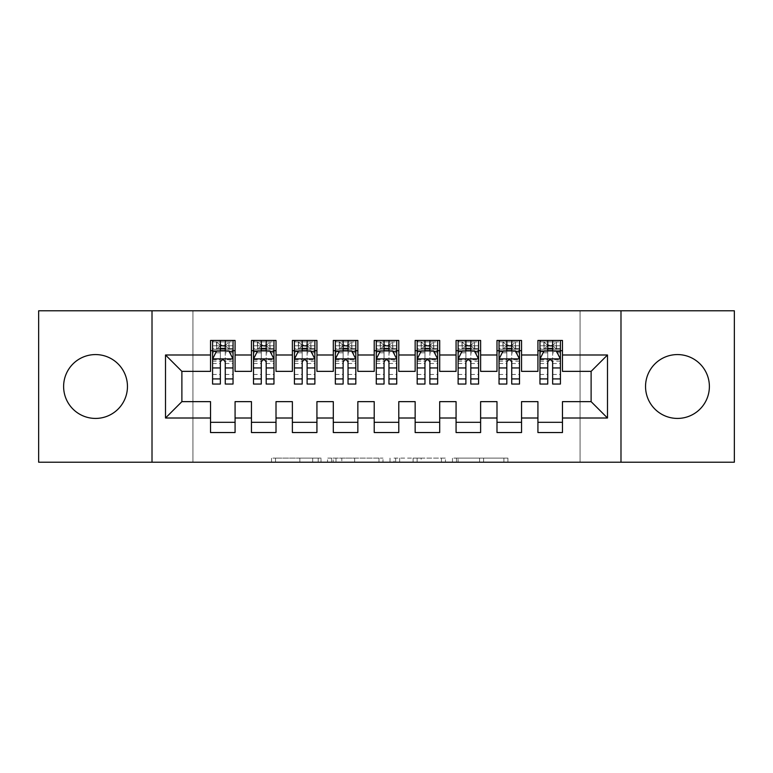 <?xml version="1.0" encoding="UTF-8"?>
<svg xmlns="http://www.w3.org/2000/svg" width="773" height="773" viewBox="0 0 773 773"><rect width="100%" height="100%" fill="white"/><g stroke="black" fill="none" stroke-linecap="round" stroke-linejoin="round"><path stroke-width="0.58" stroke-dasharray="3.87 2.9" d="M321.027 462.206L275.536 462.206L321.027 462.206L321.027 458.118L299.837 458.118L299.837 462.206L299.837 458.118L321.027 458.118L321.027 462.206L321.027 458.118L299.837 458.118L299.837 462.206L299.837 458.118L321.027 458.118L275.536 458.118L321.027 458.118M677.467 354.575A31.925 31.925 0 0 0 645.542 386.5A31.925 31.925 0 0 0 677.467 418.425A31.925 31.925 0 0 0 709.382 386.5A31.925 31.925 0 0 0 677.467 354.575M95.533 354.575A31.925 31.925 0 0 0 63.618 386.5A31.925 31.925 0 0 0 95.533 418.425A31.925 31.925 0 0 0 127.458 386.5A31.925 31.925 0 0 0 95.533 354.575M503.89 462.206L456.495 462.206L503.89 462.206L503.89 458.118L483.608 458.118L507.909 458.118L507.909 462.206L507.909 458.118L456.495 458.118L507.909 458.118L507.909 462.206L507.909 458.118L503.89 458.118L503.89 462.206M479.589 462.206L458.099 462.206L479.589 462.206L479.589 458.118L483.608 458.118L479.589 458.118L479.589 462.206L479.589 458.118L458.099 458.118L458.099 462.206L458.099 458.118L479.589 458.118L479.589 462.206M452.476 462.206L456.495 462.206L452.476 462.206L452.476 458.118L456.495 458.118L452.476 458.118L452.476 462.206M271.516 462.206L275.536 462.206L271.516 462.206L271.516 458.118L275.536 458.118L271.516 458.118L271.516 462.206M580.069 462.206L192.931 462.206L192.931 310.794L580.069 310.794L580.069 462.206L734.35 462.206L734.35 310.794L580.069 310.794L580.069 462.206M38.65 462.206L192.931 462.206L192.931 310.794L38.65 310.794L38.65 462.206M382.983 462.206L378.973 462.206L382.983 462.206L382.983 458.118L382.983 462.206M331.569 462.206L378.973 462.206L327.549 462.206L331.569 462.206L331.569 458.118L382.983 458.118L327.549 458.118L327.549 462.206L327.549 458.118L331.569 458.118L331.569 462.206M394.027 462.206L445.451 462.206L390.017 462.206L394.027 462.206L394.027 458.118L445.451 458.118L445.451 462.206L445.451 458.118L421.15 458.118L421.15 462.206M521.543 422.309L521.543 432.542L496.991 432.542L496.991 422.309L521.543 422.309L521.543 401.641L537.921 401.641L537.921 422.309L562.473 422.309L562.473 401.641L591.113 401.641L591.113 371.359L562.473 371.359L562.473 340.458L537.921 340.458L537.921 350.691L562.473 350.691M496.991 340.458L521.543 340.458L521.543 350.691L496.991 350.691L496.991 340.458M439.702 422.309L439.702 432.542L415.149 432.542L415.149 422.309L439.702 422.309L439.702 401.641L456.07 401.641L456.07 422.309L480.622 422.309L480.622 401.641L496.991 401.641L496.991 422.309M415.149 340.458L439.702 340.458L439.702 350.691L415.149 350.691L415.149 340.458M357.851 422.309L357.851 432.542L333.298 432.542L333.298 422.309L357.851 422.309L357.851 401.641L374.219 401.641L374.219 422.309L398.781 422.309L398.781 401.641L415.149 401.641L415.149 422.309M333.298 340.458L357.851 340.458L357.851 350.691L333.298 350.691L333.298 340.458M276.009 422.309L276.009 432.542L251.457 432.542L251.457 422.309L276.009 422.309L276.009 401.641L292.378 401.641L292.378 422.309L316.93 422.309L316.93 401.641L333.298 401.641L333.298 422.309M251.457 340.458L276.009 340.458L276.009 350.691L251.457 350.691L251.457 340.458M210.527 340.458L235.079 340.458L235.079 350.691L210.527 350.691L210.527 340.458M235.079 422.309L235.079 432.542L210.527 432.542L210.527 422.309L235.079 422.309L235.079 401.641L251.457 401.641L251.457 422.309M292.378 340.458L316.93 340.458L316.93 350.691L292.378 350.691L292.378 340.458M316.93 422.309L316.93 432.542L292.378 432.542L292.378 422.309M374.219 340.458L398.781 340.458L398.781 350.691L374.219 350.691L374.219 340.458M398.781 422.309L398.781 432.542L374.219 432.542L374.219 422.309M456.07 340.458L480.622 340.458L480.622 350.691L456.07 350.691L456.07 340.458M480.622 422.309L480.622 432.542L456.07 432.542L456.07 422.309M562.473 422.309L562.473 432.542L537.921 432.542L537.921 422.309M537.921 350.691L537.921 371.359L521.543 371.359L521.543 350.691M496.991 350.691L496.991 371.359L480.622 371.359L480.622 350.691M456.07 350.691L456.07 371.359L439.702 371.359L439.702 350.691M415.149 350.691L415.149 371.359L398.781 371.359L398.781 350.691M374.219 350.691L374.219 371.359L357.851 371.359L357.851 350.691M333.298 350.691L333.298 371.359L316.93 371.359L316.93 350.691M292.378 350.691L292.378 371.359L276.009 371.359L276.009 350.691M210.527 350.691L210.527 371.359L181.887 371.359L181.887 401.641L210.527 401.641L210.527 422.309M251.457 350.691L251.457 371.359L235.079 371.359L235.079 350.691M547.738 350.691L539.96 350.691L539.96 345.782L547.738 345.782L547.738 340.458L560.425 340.458L539.96 340.458L539.96 350.691L552.647 350.691M506.817 350.691L499.039 350.691L499.039 345.782L506.817 345.782L506.817 340.458L519.504 340.458L499.039 340.458L499.039 350.691L511.726 350.691M465.887 350.691L458.118 350.691L458.118 345.782L465.887 345.782L465.887 340.458L478.574 340.458L458.118 340.458L458.118 350.691L470.805 350.691M424.966 350.691L417.188 350.691L417.188 345.782L424.966 345.782L424.966 340.458L437.653 340.458L417.188 340.458L417.188 350.691L429.875 350.691M384.046 350.691L376.267 350.691L376.267 345.782L384.046 345.782L384.046 340.458L396.733 340.458L376.267 340.458L376.267 350.691L388.954 350.691M343.125 350.691L335.347 350.691L335.347 345.782L343.125 345.782L343.125 340.458L355.812 340.458L335.347 340.458L335.347 350.691L348.034 350.691M302.195 350.691L294.426 350.691L294.426 345.782L302.195 345.782L302.195 340.458L314.882 340.458L294.426 340.458L294.426 350.691L307.113 350.691M261.274 350.691L253.496 350.691L253.496 345.782L261.274 345.782L261.274 340.458L273.961 340.458L253.496 340.458L253.496 350.691L266.183 350.691M220.353 350.691L212.575 350.691L212.575 345.782L220.353 345.782L220.353 340.458L233.04 340.458L212.575 340.458L212.575 350.691L225.262 350.691M152.01 462.206L152.01 310.794M620.99 310.794L620.99 462.206M335.984 462.206L341.811 462.206L335.984 462.206L335.984 458.118L333.173 458.118L333.173 462.206L333.173 458.118L341.811 458.118L335.984 458.118L335.984 462.206M341.811 462.206L354.662 462.206L341.811 462.206L341.811 458.118L354.662 458.118L354.662 462.206L354.662 458.118L341.811 458.118L341.811 462.206M394.027 458.118L417.13 458.118L417.13 462.206L417.13 458.118L413.111 458.118L417.13 458.118L417.13 462.206L417.13 458.118L421.15 458.118M395.641 458.118L395.641 462.206L395.641 458.118M390.017 458.118L390.017 462.206L390.017 458.118M212.575 359.078L212.575 378.722L212.575 359.078L216.672 350.894L228.943 350.894L233.04 359.078L233.04 378.722L233.04 359.078M212.575 384.046L212.575 345.782L233.04 345.782L233.04 350.691L212.575 350.691L213.561 349.261L232.045 349.261L213.561 349.261L232.045 349.261L233.04 350.691L233.04 340.458L232.045 341.898L229.137 341.898L229.137 349.261M233.04 384.046L233.04 345.782L225.262 345.782L225.262 340.458M220.353 384.046L220.353 361.146L212.575 361.146M212.575 359.716L220.353 359.716L220.353 378.722L220.353 362.151C221.986 359.049 223.619 359.049 225.262 362.151L225.262 378.722L225.262 359.716L233.04 359.716M225.871 344.961L225.871 346.188L219.735 346.188L219.735 344.961L225.871 344.961L228.943 341.898L228.943 349.261L228.943 341.898L213.561 341.898L212.575 340.458L220.353 340.458M220.353 345.782L220.353 361.146M233.04 361.146L225.262 361.146L225.262 345.782M220.353 359.716L220.353 350.894M225.262 350.894L225.262 359.716M225.262 361.146L225.262 384.046M219.735 344.961L216.672 341.898L216.672 349.261L219.735 346.188M216.672 341.898L216.672 349.261L216.672 341.898M228.943 349.261L225.871 346.188M213.561 341.898L232.045 341.898L213.561 341.898M253.496 359.078L253.496 378.722L253.496 359.078L257.593 350.894L269.864 350.894L273.961 359.078L273.961 378.722L273.961 359.078M253.496 384.046L253.496 345.782L273.961 345.782L273.961 350.691L253.496 350.691L254.491 349.261L272.975 349.261L254.491 349.261L272.975 349.261L273.961 350.691L273.961 340.458L272.975 341.898L270.057 341.898L270.057 349.261M273.961 384.046L273.961 345.782L266.183 345.782L266.183 340.458M261.274 384.046L261.274 361.146L253.496 361.146M253.496 359.716L261.274 359.716L261.274 378.722L261.274 362.151C262.907 359.049 264.54 359.049 266.183 362.151L266.183 378.722L266.183 359.716L273.961 359.716M266.801 344.961L266.801 346.188L260.656 346.188L260.656 344.961L266.801 344.961L269.864 341.898L269.864 349.261L269.864 341.898L254.491 341.898L253.496 340.458L261.274 340.458M261.274 345.782L261.274 361.146M273.961 361.146L266.183 361.146L266.183 345.782M261.274 359.716L261.274 350.894M266.183 350.894L266.183 359.716M266.183 361.146L266.183 384.046M260.656 344.961L257.593 341.898L257.593 349.261L260.656 346.188M257.593 341.898L257.593 349.261L257.593 341.898M269.864 349.261L266.801 346.188M254.491 341.898L272.975 341.898L254.491 341.898M294.426 359.078L294.426 378.722L294.426 359.078L298.513 350.894L310.794 350.894L314.882 359.078L314.882 378.722L314.882 359.078M294.426 384.046L294.426 345.782L314.882 345.782L314.882 350.691L294.426 350.691L295.412 349.261L313.896 349.261L295.412 349.261L313.896 349.261L314.882 350.691L314.882 340.458L313.896 341.898L310.988 341.898L310.988 349.261M314.882 384.046L314.882 345.782L307.113 345.782L307.113 340.458M302.195 384.046L302.195 361.146L294.426 361.146M294.426 359.716L302.195 359.716L302.195 378.722L302.195 362.151C303.828 359.049 305.47 359.049 307.113 362.151L307.113 378.722L307.113 359.716L314.882 359.716M307.722 344.961L307.722 346.188L301.586 346.188L301.586 344.961L307.722 344.961L310.794 341.898L310.794 349.261L310.794 341.898L295.412 341.898L294.426 340.458L302.195 340.458M302.195 345.782L302.195 361.146M314.882 361.146L307.113 361.146L307.113 345.782M302.195 359.716L302.195 350.894M307.113 350.894L307.113 359.716M307.113 361.146L307.113 384.046M301.586 344.961L298.513 341.898L298.513 349.261L301.586 346.188M298.513 341.898L298.513 349.261L298.513 341.898M310.794 349.261L307.722 346.188M295.412 341.898L313.896 341.898L295.412 341.898M335.347 359.078L335.347 378.722L335.347 359.078L339.434 350.894L351.715 350.894L355.812 359.078L355.812 378.722L355.812 359.078M335.347 384.046L335.347 345.782L355.812 345.782L355.812 350.691L335.347 350.691L336.332 349.261L354.817 349.261L336.332 349.261L354.817 349.261L355.812 350.691L355.812 340.458L354.817 341.898L351.908 341.898L351.908 349.261M355.812 384.046L355.812 345.782L348.034 345.782L348.034 340.458M343.125 384.046L343.125 361.146L335.347 361.146M335.347 359.716L343.125 359.716L343.125 378.722L343.125 362.151C344.758 359.049 346.391 359.049 348.034 362.151L348.034 378.722L348.034 359.716L355.812 359.716M348.642 344.961L348.642 346.188L342.507 346.188L342.507 344.961L348.642 344.961L351.715 341.898L351.715 349.261L351.715 341.898L336.332 341.898L335.347 340.458L343.125 340.458M343.125 345.782L343.125 361.146M355.812 361.146L348.034 361.146L348.034 345.782M343.125 359.716L343.125 350.894M348.034 350.894L348.034 359.716M348.034 361.146L348.034 384.046M342.507 344.961L339.434 341.898L339.434 349.261L342.507 346.188M339.434 341.898L339.434 349.261L339.434 341.898M351.715 349.261L348.642 346.188M336.332 341.898L354.817 341.898L336.332 341.898M376.267 359.078L376.267 378.722L376.267 359.078L380.364 350.894L392.636 350.894L396.733 359.078L396.733 378.722L396.733 359.078M376.267 384.046L376.267 345.782L396.733 345.782L396.733 350.691L376.267 350.691L377.263 349.261L395.737 349.261L377.263 349.261L395.737 349.261L396.733 350.691L396.733 340.458L395.737 341.898L392.829 341.898L392.829 349.261M396.733 384.046L396.733 345.782L388.954 345.782L388.954 340.458M384.046 384.046L384.046 361.146L376.267 361.146M376.267 359.716L384.046 359.716L384.046 378.722L384.046 362.151C385.679 359.049 387.312 359.049 388.954 362.151L388.954 378.722L388.954 359.716L396.733 359.716M389.573 344.961L389.573 346.188L383.427 346.188L383.427 344.961L389.573 344.961L392.636 341.898L392.636 349.261L392.636 341.898L377.263 341.898L376.267 340.458L384.046 340.458M384.046 345.782L384.046 361.146M396.733 361.146L388.954 361.146L388.954 345.782M384.046 359.716L384.046 350.894M388.954 350.894L388.954 359.716M388.954 361.146L388.954 384.046M383.427 344.961L380.364 341.898L380.364 349.261L383.427 346.188M380.364 341.898L380.364 349.261L380.364 341.898M392.636 349.261L389.573 346.188M377.263 341.898L395.737 341.898L377.263 341.898M417.188 359.078L417.188 378.722L417.188 359.078L421.285 350.894L433.566 350.894L437.653 359.078L437.653 378.722L437.653 359.078M417.188 384.046L417.188 345.782L437.653 345.782L437.653 350.691L417.188 350.691L418.183 349.261L436.668 349.261L418.183 349.261L436.668 349.261L437.653 350.691L437.653 340.458L436.668 341.898L433.759 341.898L433.759 349.261M437.653 384.046L437.653 345.782L429.875 345.782L429.875 340.458M424.966 384.046L424.966 361.146L417.188 361.146M417.188 359.716L424.966 359.716L424.966 378.722L424.966 362.151C426.599 359.049 428.242 359.049 429.875 362.151L429.875 378.722L429.875 359.716L437.653 359.716M430.493 344.961L430.493 346.188L424.358 346.188L424.358 344.961L430.493 344.961L433.566 341.898L433.566 349.261L433.566 341.898L418.183 341.898L417.188 340.458L424.966 340.458M424.966 345.782L424.966 361.146M437.653 361.146L429.875 361.146L429.875 345.782M424.966 359.716L424.966 350.894M429.875 350.894L429.875 359.716M429.875 361.146L429.875 384.046M424.358 344.961L421.285 341.898L421.285 349.261L424.358 346.188M421.285 341.898L421.285 349.261L421.285 341.898M433.566 349.261L430.493 346.188M418.183 341.898L436.668 341.898L418.183 341.898M458.118 359.078L458.118 378.722L458.118 359.078L462.206 350.894L474.487 350.894L478.574 359.078L478.574 378.722L478.574 359.078M458.118 384.046L458.118 345.782L478.574 345.782L478.574 350.691L458.118 350.691L459.104 349.261L477.588 349.261L459.104 349.261L477.588 349.261L478.574 350.691L478.574 340.458L477.588 341.898L474.68 341.898L474.68 349.261M478.574 384.046L478.574 345.782L470.805 345.782L470.805 340.458M465.887 384.046L465.887 361.146L458.118 361.146M458.118 359.716L465.887 359.716L465.887 378.722L465.887 362.151C467.52 359.049 469.163 359.049 470.805 362.151L470.805 378.722L470.805 359.716L478.574 359.716M471.414 344.961L471.414 346.188L465.278 346.188L465.278 344.961L471.414 344.961L474.487 341.898L474.487 349.261L474.487 341.898L459.104 341.898L458.118 340.458L465.887 340.458M465.887 345.782L465.887 361.146M478.574 361.146L470.805 361.146L470.805 345.782M465.887 359.716L465.887 350.894M470.805 350.894L470.805 359.716M470.805 361.146L470.805 384.046M465.278 344.961L462.206 341.898L462.206 349.261L465.278 346.188M462.206 341.898L462.206 349.261L462.206 341.898M474.487 349.261L471.414 346.188M459.104 341.898L477.588 341.898L459.104 341.898M499.039 359.078L499.039 378.722L499.039 359.078L503.136 350.894L515.407 350.894L519.504 359.078L519.504 378.722L519.504 359.078M499.039 384.046L499.039 345.782L519.504 345.782L519.504 350.691L499.039 350.691L500.025 349.261L518.509 349.261L500.025 349.261L518.509 349.261L519.504 350.691L519.504 340.458L518.509 341.898L515.601 341.898L515.601 349.261M519.504 384.046L519.504 345.782L511.726 345.782L511.726 340.458M506.817 384.046L506.817 361.146L499.039 361.146M499.039 359.716L506.817 359.716L506.817 378.722L506.817 362.151C508.45 359.049 510.083 359.049 511.726 362.151L511.726 378.722L511.726 359.716L519.504 359.716M512.344 344.961L512.344 346.188L506.199 346.188L506.199 344.961L512.344 344.961L515.407 341.898L515.407 349.261L515.407 341.898L500.025 341.898L499.039 340.458L506.817 340.458M506.817 345.782L506.817 361.146M519.504 361.146L511.726 361.146L511.726 345.782M506.817 359.716L506.817 350.894M511.726 350.894L511.726 359.716M511.726 361.146L511.726 384.046M506.199 344.961L503.136 341.898L503.136 349.261L506.199 346.188M503.136 341.898L503.136 349.261L503.136 341.898M515.407 349.261L512.344 346.188M500.025 341.898L518.509 341.898L500.025 341.898M539.96 359.078L539.96 378.722L539.96 359.078L544.057 350.894L556.328 350.894L560.425 359.078L560.425 378.722L560.425 359.078M539.96 384.046L539.96 345.782L560.425 345.782L560.425 350.691L539.96 350.691L540.955 349.261L559.439 349.261L540.955 349.261L559.439 349.261L560.425 350.691L560.425 340.458L559.439 341.898L556.521 341.898L556.521 349.261M560.425 384.046L560.425 345.782L552.647 345.782L552.647 340.458M547.738 384.046L547.738 361.146L539.96 361.146M539.96 359.716L547.738 359.716L547.738 378.722L547.738 362.151C549.371 359.049 551.004 359.049 552.647 362.151L552.647 378.722L552.647 359.716L560.425 359.716M553.265 344.961L553.265 346.188L547.129 346.188L547.129 344.961L553.265 344.961L556.328 341.898L556.328 349.261L556.328 341.898L540.955 341.898L539.96 340.458L547.738 340.458M547.738 345.782L547.738 361.146M560.425 361.146L552.647 361.146L552.647 345.782M547.738 359.716L547.738 350.894M552.647 350.894L552.647 359.716M552.647 361.146L552.647 384.046M547.129 344.961L544.057 341.898L544.057 349.261L547.129 346.188M544.057 341.898L544.057 349.261L544.057 341.898M556.328 349.261L553.265 346.188M540.955 341.898L559.439 341.898L540.955 341.898M318.215 458.118L318.215 462.206L318.215 458.118M312.688 458.118L312.688 462.206L312.688 458.118M275.536 458.118L275.536 462.206L275.536 458.118M378.973 458.118L378.973 462.206L378.973 458.118M441.431 458.118L441.431 462.206L441.431 458.118M413.111 458.118L413.111 462.206L413.111 458.118M399.651 458.118L399.651 462.206L399.651 458.118M483.608 458.118L483.608 462.206L483.608 458.118M456.495 458.118L456.495 462.206L456.495 458.118M212.681 358.875L232.934 358.875M212.575 374.47L220.353 374.47M220.353 352.817L212.575 352.817M233.04 352.817L225.262 352.817M216.421 351.386L220.353 351.386M225.262 351.386L229.195 351.386M225.262 374.47L233.04 374.47M212.575 363.494L220.353 363.494M225.262 363.494L233.04 363.494M233.04 348.381L225.262 348.381M220.353 348.381L212.575 348.381M216.479 341.898L216.479 349.261M253.602 358.875L273.855 358.875M253.496 374.47L261.274 374.47M261.274 352.817L253.496 352.817M273.961 352.817L266.183 352.817M257.341 351.386L261.274 351.386M266.183 351.386L270.115 351.386M266.183 374.47L273.961 374.47M253.496 363.494L261.274 363.494M266.183 363.494L273.961 363.494M273.961 348.381L266.183 348.381M261.274 348.381L253.496 348.381M257.399 341.898L257.399 349.261M294.523 358.875L314.785 358.875M294.426 374.47L302.195 374.47M302.195 352.817L294.426 352.817M314.882 352.817L307.113 352.817M298.272 351.386L302.195 351.386M307.113 351.386L311.036 351.386M307.113 374.47L314.882 374.47M294.426 363.494L302.195 363.494M307.113 363.494L314.882 363.494M314.882 348.381L307.113 348.381M302.195 348.381L294.426 348.381M298.32 341.898L298.32 349.261M335.443 358.875L355.706 358.875M335.347 374.47L343.125 374.47M343.125 352.817L335.347 352.817M355.812 352.817L348.034 352.817M339.192 351.386L343.125 351.386M348.034 351.386L351.957 351.386M348.034 374.47L355.812 374.47M335.347 363.494L343.125 363.494M348.034 363.494L355.812 363.494M355.812 348.381L348.034 348.381M343.125 348.381L335.347 348.381M339.241 341.898L339.241 349.261M376.374 358.875L396.626 358.875M376.267 374.47L384.046 374.47M384.046 352.817L376.267 352.817M396.733 352.817L388.954 352.817M380.113 351.386L384.046 351.386M388.954 351.386L392.887 351.386M388.954 374.47L396.733 374.47M376.267 363.494L384.046 363.494M388.954 363.494L396.733 363.494M396.733 348.381L388.954 348.381M384.046 348.381L376.267 348.381M380.171 341.898L380.171 349.261M417.294 358.875L437.557 358.875M417.188 374.47L424.966 374.47M424.966 352.817L417.188 352.817M437.653 352.817L429.875 352.817M421.043 351.386L424.966 351.386M429.875 351.386L433.808 351.386M429.875 374.47L437.653 374.47M417.188 363.494L424.966 363.494M429.875 363.494L437.653 363.494M437.653 348.381L429.875 348.381M424.966 348.381L417.188 348.381M421.092 341.898L421.092 349.261M458.215 358.875L478.477 358.875M458.118 374.47L465.887 374.47M465.887 352.817L458.118 352.817M478.574 352.817L470.805 352.817M461.964 351.386L465.887 351.386M470.805 351.386L474.728 351.386M470.805 374.47L478.574 374.47M458.118 363.494L465.887 363.494M470.805 363.494L478.574 363.494M478.574 348.381L470.805 348.381M465.887 348.381L458.118 348.381M462.012 341.898L462.012 349.261M499.145 358.875L519.398 358.875M499.039 374.47L506.817 374.47M506.817 352.817L499.039 352.817M519.504 352.817L511.726 352.817M502.885 351.386L506.817 351.386M511.726 351.386L515.659 351.386M511.726 374.47L519.504 374.47M499.039 363.494L506.817 363.494M511.726 363.494L519.504 363.494M519.504 348.381L511.726 348.381M506.817 348.381L499.039 348.381M502.943 341.898L502.943 349.261M540.066 358.875L560.319 358.875M539.96 374.47L547.738 374.47M547.738 352.817L539.96 352.817M560.425 352.817L552.647 352.817M543.805 351.386L547.738 351.386M552.647 351.386L556.579 351.386M552.647 374.47L560.425 374.47M539.96 363.494L547.738 363.494M552.647 363.494L560.425 363.494M560.425 348.381L552.647 348.381M547.738 348.381L539.96 348.381M543.863 341.898L543.863 349.261M212.575 378.722L220.353 378.722M225.262 378.722L233.04 378.722M253.496 378.722L261.274 378.722M266.183 378.722L273.961 378.722M294.426 378.722L302.195 378.722M307.113 378.722L314.882 378.722M335.347 378.722L343.125 378.722M348.034 378.722L355.812 378.722M376.267 378.722L384.046 378.722M388.954 378.722L396.733 378.722M417.188 378.722L424.966 378.722M429.875 378.722L437.653 378.722M458.118 378.722L465.887 378.722M470.805 378.722L478.574 378.722M499.039 378.722L506.817 378.722M511.726 378.722L519.504 378.722M539.96 378.722L547.738 378.722M552.647 378.722L560.425 378.722"/><path stroke-width="1.16" d="M677.467 354.575A31.925 31.925 0 0 0 645.542 386.5A31.925 31.925 0 0 0 677.467 418.425A31.925 31.925 0 0 0 709.382 386.5A31.925 31.925 0 0 0 677.467 354.575M95.533 354.575A31.925 31.925 0 0 0 63.618 386.5A31.925 31.925 0 0 0 95.533 418.425A31.925 31.925 0 0 0 127.458 386.5A31.925 31.925 0 0 0 95.533 354.575M620.99 462.206L734.35 462.206L734.35 310.794L620.99 310.794L620.99 462.206L152.01 462.206L152.01 310.794L38.65 310.794L38.65 462.206L152.01 462.206M620.99 310.794L152.01 310.794M165.509 418.009L165.509 354.991L210.527 354.991L210.527 371.359L181.887 371.359L181.887 401.641L165.509 418.009L210.527 418.009L210.527 432.542L235.079 432.542L235.079 418.009L251.457 418.009L251.457 432.542L276.009 432.542L276.009 418.009L292.378 418.009L292.378 432.542L316.93 432.542L316.93 418.009L333.298 418.009L333.298 432.542L357.851 432.542L357.851 418.009L374.219 418.009L374.219 432.542L398.781 432.542L398.781 418.009L415.149 418.009L415.149 432.542L439.702 432.542L439.702 418.009L456.07 418.009L456.07 432.542L480.622 432.542L480.622 418.009L496.991 418.009L496.991 432.542L521.543 432.542L521.543 418.009L537.921 418.009L537.921 432.542L562.473 432.542L562.473 401.641L591.113 401.641L591.113 371.359L562.473 371.359L562.473 354.991L607.491 354.991L607.491 418.009L562.473 418.009M562.473 354.991L562.473 340.458L537.921 340.458L537.921 354.991L521.543 354.991L521.543 340.458L496.991 340.458L496.991 354.991L480.622 354.991L480.622 340.458L456.07 340.458L456.07 354.991L439.702 354.991L439.702 340.458L415.149 340.458L415.149 354.991L398.781 354.991L398.781 340.458L374.219 340.458L374.219 354.991L357.851 354.991L357.851 340.458L333.298 340.458L333.298 354.991L316.93 354.991L316.93 340.458L292.378 340.458L292.378 354.991L276.009 354.991L276.009 340.458L251.457 340.458L251.457 354.991L235.079 354.991L235.079 340.458L210.527 340.458L210.527 354.991M521.543 418.009L521.543 401.641L537.921 401.641L537.921 418.009M607.491 354.991L591.113 371.359M480.622 418.009L480.622 401.641L496.991 401.641L496.991 418.009M537.921 354.991L537.921 371.359L521.543 371.359L521.543 354.991M439.702 418.009L439.702 401.641L456.07 401.641L456.07 418.009M496.991 354.991L496.991 371.359L480.622 371.359L480.622 354.991M398.781 418.009L398.781 401.641L415.149 401.641L415.149 418.009M456.07 354.991L456.07 371.359L439.702 371.359L439.702 354.991M357.851 418.009L357.851 401.641L374.219 401.641L374.219 418.009M415.149 354.991L415.149 371.359L398.781 371.359L398.781 354.991M316.93 418.009L316.93 401.641L333.298 401.641L333.298 418.009M374.219 354.991L374.219 371.359L357.851 371.359L357.851 354.991M276.009 418.009L276.009 401.641L292.378 401.641L292.378 418.009M333.298 354.991L333.298 371.359L316.93 371.359L316.93 354.991M235.079 418.009L235.079 401.641L251.457 401.641L251.457 418.009M292.378 354.991L292.378 371.359L276.009 371.359L276.009 354.991M181.887 401.641L210.527 401.641L210.527 418.009M251.457 354.991L251.457 371.359L235.079 371.359L235.079 354.991M537.921 350.691L539.96 350.691M560.425 350.691L562.473 350.691M496.991 350.691L499.039 350.691M519.504 350.691L521.543 350.691M456.07 350.691L458.118 350.691M478.574 350.691L480.622 350.691M415.149 350.691L417.188 350.691M437.653 350.691L439.702 350.691M374.219 350.691L376.267 350.691M396.733 350.691L398.781 350.691M333.298 350.691L335.347 350.691M355.812 350.691L357.851 350.691M292.378 350.691L294.426 350.691M314.882 350.691L316.93 350.691M251.457 350.691L253.496 350.691M273.961 350.691L276.009 350.691M210.527 350.691L212.575 350.691M233.04 350.691L235.079 350.691M210.527 422.309L235.079 422.309M251.457 422.309L276.009 422.309M292.378 422.309L316.93 422.309M333.298 422.309L357.851 422.309M374.219 422.309L398.781 422.309M415.149 422.309L439.702 422.309M456.07 422.309L480.622 422.309M496.991 422.309L521.543 422.309M537.921 422.309L562.473 422.309M165.509 354.991L181.887 371.359M591.113 401.641L607.491 418.009M225.262 345.782L220.353 345.782M233.04 378.915L225.262 378.915L225.262 384.046L233.04 384.046L233.04 359.078L228.943 350.894L216.672 350.894L212.575 359.078L212.575 384.046L220.353 384.046L220.353 378.915L212.575 378.915M212.575 359.078L212.575 340.458M233.04 359.078L233.04 340.458M220.353 350.894L220.353 340.458M225.262 340.458L225.262 350.894M225.262 378.915L225.262 362.151C223.629 359.001 221.986 359.001 220.353 362.151L220.353 378.915M225.262 350.691L220.353 350.691M266.183 345.782L261.274 345.782M273.961 378.915L266.183 378.915L266.183 384.046L273.961 384.046L273.961 359.078L269.864 350.894L257.593 350.894L253.496 359.078L253.496 384.046L261.274 384.046L261.274 378.915L253.496 378.915M253.496 359.078L253.496 340.458M273.961 359.078L273.961 340.458M261.274 350.894L261.274 340.458M266.183 340.458L266.183 350.894M266.183 378.915L266.183 362.151C264.55 359.001 262.917 359.001 261.274 362.151L261.274 378.915M266.183 350.691L261.274 350.691M307.113 345.782L302.195 345.782M314.882 378.915L307.113 378.915L307.113 384.046L314.882 384.046L314.882 359.078L310.794 350.894L298.513 350.894L294.426 359.078L294.426 384.046L302.195 384.046L302.195 378.915L294.426 378.915M294.426 359.078L294.426 340.458M314.882 359.078L314.882 340.458M302.195 350.894L302.195 340.458M307.113 340.458L307.113 350.894M307.113 378.915L307.113 362.151C305.47 359.001 303.837 359.001 302.195 362.151L302.195 378.915M307.113 350.691L302.195 350.691M348.034 345.782L343.125 345.782M355.812 378.915L348.034 378.915L348.034 384.046L355.812 384.046L355.812 359.078L351.715 350.894L339.434 350.894L335.347 359.078L335.347 384.046L343.125 384.046L343.125 378.915L335.347 378.915M335.347 359.078L335.347 340.458M355.812 359.078L355.812 340.458M343.125 350.894L343.125 340.458M348.034 340.458L348.034 350.894M348.034 378.915L348.034 362.151C346.401 359.001 344.758 359.001 343.125 362.151L343.125 378.915M348.034 350.691L343.125 350.691M388.954 345.782L384.046 345.782M396.733 378.915L388.954 378.915L388.954 384.046L396.733 384.046L396.733 359.078L392.636 350.894L380.364 350.894L376.267 359.078L376.267 384.046L384.046 384.046L384.046 378.915L376.267 378.915M376.267 359.078L376.267 340.458M396.733 359.078L396.733 340.458M384.046 350.894L384.046 340.458M388.954 340.458L388.954 350.894M388.954 378.915L388.954 362.151C387.321 359.001 385.688 359.001 384.046 362.151L384.046 378.915M388.954 350.691L384.046 350.691M429.875 345.782L424.966 345.782M437.653 378.915L429.875 378.915L429.875 384.046L437.653 384.046L437.653 359.078L433.566 350.894L421.285 350.894L417.188 359.078L417.188 384.046L424.966 384.046L424.966 378.915L417.188 378.915M417.188 359.078L417.188 340.458M437.653 359.078L437.653 340.458M424.966 350.894L424.966 340.458M429.875 340.458L429.875 350.894M429.875 378.915L429.875 362.151C428.242 359.001 426.609 359.001 424.966 362.151L424.966 378.915M429.875 350.691L424.966 350.691M470.805 345.782L465.887 345.782M478.574 378.915L470.805 378.915L470.805 384.046L478.574 384.046L478.574 359.078L474.487 350.894L462.206 350.894L458.118 359.078L458.118 384.046L465.887 384.046L465.887 378.915L458.118 378.915M458.118 359.078L458.118 340.458M478.574 359.078L478.574 340.458M465.887 350.894L465.887 340.458M470.805 340.458L470.805 350.894M470.805 378.915L470.805 362.151C469.172 359.001 467.53 359.001 465.887 362.151L465.887 378.915M470.805 350.691L465.887 350.691M511.726 345.782L506.817 345.782M519.504 378.915L511.726 378.915L511.726 384.046L519.504 384.046L519.504 359.078L515.407 350.894L503.136 350.894L499.039 359.078L499.039 384.046L506.817 384.046L506.817 378.915L499.039 378.915M499.039 359.078L499.039 340.458M519.504 359.078L519.504 340.458M506.817 350.894L506.817 340.458M511.726 340.458L511.726 350.894M511.726 378.915L511.726 362.151C510.093 359.001 508.45 359.001 506.817 362.151L506.817 378.915M511.726 350.691L506.817 350.691M552.647 345.782L547.738 345.782M560.425 378.915L552.647 378.915L552.647 384.046L560.425 384.046L560.425 359.078L556.328 350.894L544.057 350.894L539.96 359.078L539.96 384.046L547.738 384.046L547.738 378.915L539.96 378.915M539.96 359.078L539.96 340.458M560.425 359.078L560.425 340.458M547.738 350.894L547.738 340.458M552.647 340.458L552.647 350.894M552.647 378.915L552.647 362.151C551.014 359.001 549.381 359.001 547.738 362.151L547.738 378.915M552.647 350.691L547.738 350.691M232.934 358.875L212.681 358.875M212.575 351.386L216.421 351.386M229.195 351.386L233.04 351.386M220.353 367.948L212.575 367.948M233.04 367.948L225.262 367.948M225.262 348.381L220.353 348.381M273.855 358.875L253.602 358.875M253.496 351.386L257.341 351.386M270.115 351.386L273.961 351.386M261.274 367.948L253.496 367.948M273.961 367.948L266.183 367.948M266.183 348.381L261.274 348.381M314.785 358.875L294.523 358.875M294.426 351.386L298.272 351.386M311.036 351.386L314.882 351.386M302.195 367.948L294.426 367.948M314.882 367.948L307.113 367.948M307.113 348.381L302.195 348.381M355.706 358.875L335.443 358.875M335.347 351.386L339.192 351.386M351.957 351.386L355.812 351.386M343.125 367.948L335.347 367.948M355.812 367.948L348.034 367.948M348.034 348.381L343.125 348.381M396.626 358.875L376.374 358.875M376.267 351.386L380.113 351.386M392.887 351.386L396.733 351.386M384.046 367.948L376.267 367.948M396.733 367.948L388.954 367.948M388.954 348.381L384.046 348.381M437.557 358.875L417.294 358.875M417.188 351.386L421.043 351.386M433.808 351.386L437.653 351.386M424.966 367.948L417.188 367.948M437.653 367.948L429.875 367.948M429.875 348.381L424.966 348.381M478.477 358.875L458.215 358.875M458.118 351.386L461.964 351.386M474.728 351.386L478.574 351.386M465.887 367.948L458.118 367.948M478.574 367.948L470.805 367.948M470.805 348.381L465.887 348.381M519.398 358.875L499.145 358.875M499.039 351.386L502.885 351.386M515.659 351.386L519.504 351.386M506.817 367.948L499.039 367.948M519.504 367.948L511.726 367.948M511.726 348.381L506.817 348.381M560.319 358.875L540.066 358.875M539.96 351.386L543.805 351.386M556.579 351.386L560.425 351.386M547.738 367.948L539.96 367.948M560.425 367.948L552.647 367.948M552.647 348.381L547.738 348.381"/></g></svg>
